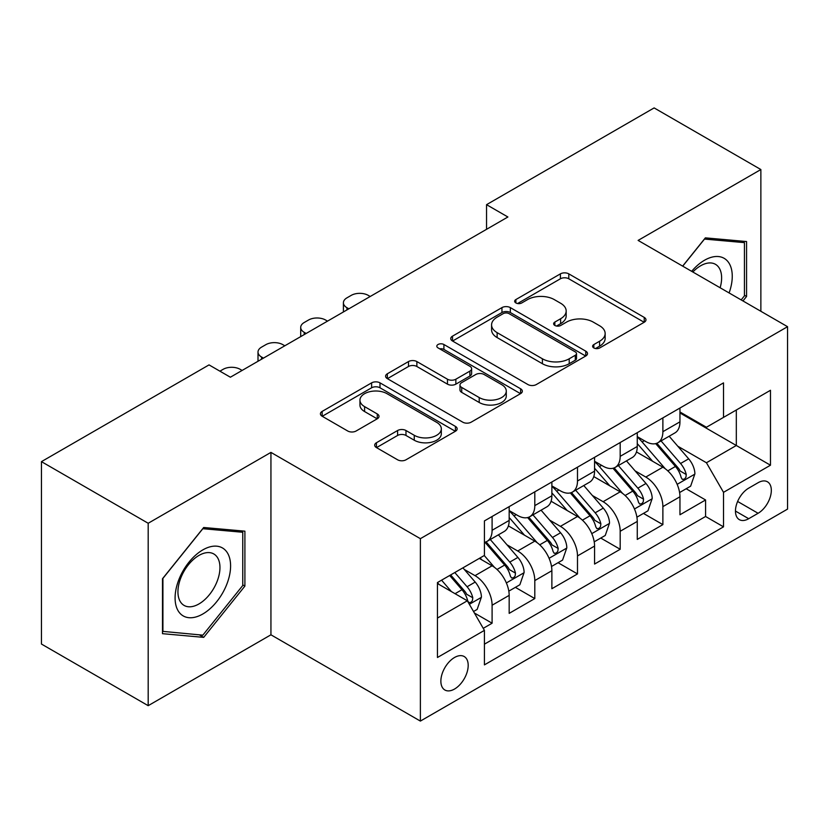 <?xml version="1.0" encoding="UTF-8"?>
<svg xmlns="http://www.w3.org/2000/svg" width="829" height="829" viewBox="0 0 829 829"><rect width="100%" height="100%" fill="white"/><g stroke="black" fill="none" stroke-linecap="round" stroke-linejoin="round"><path stroke-width="1.24" d="M593.833 347.952A4.145 2.394 0 0 0 599.699 347.952L644.226 322.243A5.927 3.42 0 0 0 645.967 319.828A5.927 3.42 0 0 0 644.226 317.403L568.798 273.86A5.927 3.42 0 0 0 560.414 273.86L515.887 299.559A4.145 2.394 0 0 0 514.664 301.259A4.145 2.394 0 0 0 515.887 302.948A4.145 2.394 0 0 0 521.752 302.948L527.513 299.621A18.963 10.953 0 0 1 554.332 299.621L560.622 303.248A18.963 10.953 0 0 1 566.176 310.999A18.963 10.953 0 0 1 560.622 318.74L554.86 322.066A4.145 2.394 0 0 0 553.648 323.756A4.145 2.394 0 0 0 554.86 325.455A4.145 2.394 0 0 0 560.725 325.455L566.487 322.129A18.963 10.953 0 0 1 593.305 322.129L599.595 325.756A18.963 10.953 0 0 1 605.149 333.496A18.963 10.953 0 0 1 599.595 341.237L593.833 344.563A4.145 2.394 0 0 0 592.621 346.263A4.145 2.394 0 0 0 593.833 347.952L593.833 344.563M454.53 689.044A19.326 11.16 120 0 0 467.152 672.008A19.326 11.16 120 0 0 464.188 656.527A19.326 11.16 120 0 0 454.53 657.49A19.326 11.16 120 0 0 441.909 674.516A19.326 11.16 120 0 0 444.862 689.997A19.326 11.16 120 0 0 454.53 689.044M376.439 442.738A5.927 3.42 0 0 0 374.698 445.163A5.927 3.42 0 0 0 376.439 447.577L397.599 459.794A5.927 3.42 0 0 0 405.982 459.794L455.432 431.246A5.927 3.42 0 0 0 457.162 428.831A5.927 3.42 0 0 0 455.432 426.407L379.993 382.853A5.927 3.42 0 0 0 371.62 382.853L322.16 411.402A5.927 3.42 0 0 0 320.429 413.826A5.927 3.42 0 0 0 322.16 416.241L347.724 431.007A5.927 3.42 0 0 0 356.107 431.007L377.268 418.79A5.927 3.42 0 0 0 379.008 416.365A5.927 3.42 0 0 0 377.268 413.951L364.594 406.624A15.855 9.15 0 0 1 359.952 400.158A15.855 9.15 0 0 1 369.734 391.702A15.855 9.15 0 0 1 387.019 393.682L436.676 422.355A15.855 9.15 0 0 1 441.318 428.831A15.855 9.15 0 0 1 431.536 437.287A15.855 9.15 0 0 1 414.262 435.298L405.982 430.52A5.927 3.42 0 0 0 397.599 430.52L376.439 442.738L376.439 447.577M270.938 452.396L148.184 523.265L41.45 461.639L41.45 644.05L148.184 705.676L270.938 634.807L420.376 721.085L420.376 538.674L270.938 452.396L270.938 634.807M760.867 311.279L760.867 169.541L638.112 240.41L787.55 326.688L420.376 538.674M760.867 169.541L654.122 107.915L486.55 204.67L486.55 229.312M41.45 461.639L209.032 364.895L230.379 377.216L507.897 216.991L486.55 204.67M527.928 384.552A5.927 3.42 0 0 0 536.311 384.552L585.761 356.004A5.927 3.42 0 0 0 587.502 353.579A5.927 3.42 0 0 0 585.761 351.164L510.332 307.611A5.927 3.42 0 0 0 501.949 307.611L452.499 336.159A5.927 3.42 0 0 0 450.758 338.574A5.927 3.42 0 0 0 452.499 340.999L527.928 384.552M439.702 348.854A4.145 2.394 0 0 1 443.909 349.434L443.909 344.501L520.602 388.78A5.927 3.42 0 0 1 522.332 391.205A5.927 3.42 0 0 1 520.602 393.62L471.152 422.179A5.927 3.42 0 0 1 462.769 422.179L387.33 378.625L387.33 373.786A5.927 3.42 0 0 0 385.599 376.2A5.927 3.42 0 0 0 387.33 378.625M387.33 373.786L408.49 361.568A5.927 3.42 0 0 1 416.873 361.568L447.473 379.226A5.927 3.42 0 0 0 455.846 379.226L469.888 371.123A5.927 3.42 0 0 0 471.628 368.698A5.927 3.42 0 0 0 469.888 366.283L438.044 347.89A4.145 2.394 0 0 1 436.821 346.201A4.145 2.394 0 0 1 439.38 343.983A4.145 2.394 0 0 1 443.909 344.501M483.234 628.341L492.094 623.221L474.385 612.994M464.302 569.461L475.017 575.647A24.155 13.948 60 0 1 492.094 605.232L509.172 595.367L509.172 613.367L534.798 598.569L515.369 587.357M506.996 544.808L517.721 550.995A24.155 13.948 60 0 1 534.798 580.58L551.876 570.715L551.876 588.714L577.492 573.927L558.062 562.704M549.689 520.156L560.414 526.353A24.155 13.948 60 0 1 577.492 555.927L594.569 546.073L594.569 564.062L620.185 549.275L600.756 538.062M592.383 495.514L603.108 501.7A24.155 13.948 60 0 1 620.185 531.275L637.263 521.42L637.263 539.41L662.879 524.622L662.879 506.633A24.155 13.948 -120 0 0 645.801 477.048L635.087 470.862M643.449 513.41L662.879 524.622M509.172 595.367A24.155 13.948 -120 0 0 492.094 565.792L479.286 558.394M551.876 570.715A24.155 13.948 -120 0 0 534.798 541.14L508.395 525.897M594.569 546.073A24.155 13.948 -120 0 0 577.492 516.488L551.088 501.244M637.263 521.42A24.155 13.948 -120 0 0 620.185 491.835L593.782 476.592M758.089 482.716L748.701 488.146A18.715 10.808 120 0 0 736.473 504.633A18.715 10.808 120 0 0 739.333 519.638A18.715 10.808 120 0 0 748.701 518.705L758.089 513.286A18.715 10.808 120 0 0 770.317 496.789A18.715 10.808 120 0 0 767.447 481.794A18.715 10.808 120 0 0 758.089 482.716M420.376 721.085L787.55 509.099L787.55 326.688M437.453 618.051L467.338 600.787L484.416 630.372L484.416 664.879L723.51 526.84L723.51 492.333L706.432 462.748L677.78 446.209M484.416 630.372L437.453 657.49L437.453 582.549L484.416 555.44L484.416 520.923L723.51 382.884L723.51 417.391L770.473 390.283L770.473 465.214L723.51 492.333M509.172 510.571L517.721 515.503A24.155 13.948 60 0 0 529.793 516.695L546.871 506.84A24.155 13.948 -120 0 0 551.876 495.783L551.876 481.981M551.876 485.918L560.414 490.851A24.155 13.948 60 0 0 572.487 492.053L589.564 482.188A24.155 13.948 -120 0 0 594.569 471.131L594.569 457.328M594.569 461.276L603.108 466.199A24.155 13.948 60 0 0 615.18 467.401L632.258 457.535A24.155 13.948 -120 0 0 637.263 446.479L637.263 432.676M484.416 644.174L705.572 516.488L705.572 499.97L679.956 514.768L679.956 496.768A24.155 13.948 -120 0 0 662.879 467.193L636.475 451.95M637.263 436.624L645.801 441.556A24.155 13.948 -120 0 0 657.874 442.748A24.155 13.948 -120 0 0 662.879 431.691L662.879 417.889M657.874 442.748L674.951 432.893A24.155 13.948 -120 0 0 679.956 421.837L679.956 408.023M492.094 516.488L492.094 530.291A24.155 13.948 60 0 1 487.1 541.347A24.155 13.948 60 0 1 484.416 542.321M487.1 541.347L504.177 531.493A24.155 13.948 -120 0 0 509.172 520.436L509.172 506.633M534.798 491.835L534.798 505.638A24.155 13.948 60 0 1 529.793 516.695M577.492 467.183L577.492 480.996A24.155 13.948 60 0 1 572.487 492.053M620.185 442.541L620.185 456.344A24.155 13.948 60 0 1 615.18 467.401M620.185 531.275L620.185 549.275M577.492 555.927L577.492 573.927M534.798 580.58L534.798 598.569M492.094 605.232L492.094 623.221M467.338 600.787L437.453 583.533M706.432 462.748L736.318 445.494L736.318 410.003L770.473 390.283M679.956 412.956L770.473 465.214M679.956 411.972L706.432 427.256L723.51 417.391M148.184 523.265L148.184 705.676M686.153 488.758L705.572 499.97M705.572 516.488L723.51 526.84M742.971 300.948L746.566 296.471L746.566 241.54L705.365 237.861L682.64 266.119M162.494 633.677L203.696 637.366L244.897 586.103L244.897 531.171L203.696 527.493L162.494 578.746L162.494 633.677M744.432 295.238L746.566 296.471M242.762 584.88L244.897 586.103M199.343 634.848L203.696 637.366M595.491 348.543L599.595 346.17A18.963 10.953 0 0 0 605.149 338.429L605.149 333.496M566.176 310.999L566.176 315.922A18.963 10.953 0 0 1 560.622 323.673L556.518 326.035M644.154 322.294L568.798 278.782A5.927 3.42 0 0 0 560.414 278.782L517.545 303.538M585.688 356.045L510.332 312.533A5.927 3.42 0 0 0 501.949 312.533L452.572 341.04M575.285 355.268A4.145 2.394 0 0 0 576.507 353.579A4.145 2.394 0 0 0 575.285 351.89L509.079 313.652A4.145 2.394 0 0 0 503.203 313.652L497.131 317.165A18.963 10.953 0 0 0 491.576 324.906A18.963 10.953 0 0 0 497.131 332.647L542.394 358.781A18.963 10.953 0 0 0 569.212 358.781L575.285 355.268L575.285 360.2A4.145 2.394 0 0 0 576.507 358.511L576.507 353.579M491.576 324.906L491.576 329.838A18.963 10.953 0 0 0 497.131 337.579L497.131 332.647M575.285 360.2L569.212 363.713A18.963 10.953 0 0 1 542.394 363.713L497.131 337.579M387.412 378.666L408.49 366.491L408.49 361.568M471.628 368.698L471.628 373.63A5.927 3.42 0 0 1 469.888 376.055L455.846 384.159A5.927 3.42 0 0 1 447.473 384.159L416.873 366.491A5.927 3.42 0 0 0 408.49 366.491M443.909 349.434L520.519 393.671M479.214 397.557A15.855 9.15 0 0 0 496.488 399.537A15.855 9.15 0 0 0 506.281 391.081A15.855 9.15 0 0 0 501.638 384.615L484.136 374.511A5.927 3.42 0 0 0 475.753 374.511L461.722 382.615A5.927 3.42 0 0 0 459.981 385.029A5.927 3.42 0 0 0 461.722 387.454L479.214 397.557L479.214 402.49A15.855 9.15 0 0 0 496.488 404.469A15.855 9.15 0 0 0 506.281 396.013L506.281 391.081M459.981 385.029L459.981 389.962A5.927 3.42 0 0 0 461.722 392.386L461.722 387.454M479.214 402.49L461.722 392.386M441.318 428.831L441.318 433.754A15.855 9.15 0 0 1 431.536 442.209A15.855 9.15 0 0 1 414.262 440.23L405.982 435.453A5.927 3.42 0 0 0 397.599 435.453L376.511 447.629M359.952 400.158L359.952 405.091A15.855 9.15 0 0 0 364.594 411.557L364.594 406.624M377.195 418.832L364.594 411.557M455.349 431.298L379.993 387.785A5.927 3.42 0 0 0 371.62 387.785L322.243 416.293M679.604 492.54L690.63 486.167L694.899 473.846A16 9.233 -120 0 0 688.671 458.82L669.158 436.23M348.854 308.813L346.936 307.704A12.072 6.974 0 0 1 343.403 302.772A12.072 6.974 0 0 1 346.936 297.849L351.206 295.383A12.072 6.974 0 0 1 368.283 295.383L370.2 296.492M665.252 468.748L642.123 441.961A46.196 26.673 -120 0 0 637.263 436.883M652.568 461.235L639.625 446.251A38.341 22.134 -120 0 0 637.263 443.681M655.698 443.619L675.438 466.458A16 9.233 60 0 1 681.137 477.483L682.298 479.38L684.464 479.079L685.915 477.317L686.257 474.53A16 9.233 -120 0 0 680.557 463.504L661.045 440.914M656.858 443.246L678.06 467.794A8.155 4.705 60 0 1 680.122 470.976L686.257 474.53M729.105 292.938A39.243 22.663 120 0 0 704.505 260.254A39.243 22.663 120 0 0 691.655 271.321M720.132 287.767A29.72 17.16 120 0 0 715.468 264.316A29.72 17.16 120 0 0 700.619 265.788A29.72 17.16 120 0 0 692.837 272.005M682.733 266.161L704.505 239.073L744.432 242.638L744.432 295.86L741.178 299.911M741.779 241.115L744.432 242.638M226.877 584.082A39.243 22.663 120 0 0 216.711 546.176A39.243 22.663 120 0 0 178.805 579.792A39.243 22.663 120 0 0 188.96 617.698A39.243 22.663 120 0 0 226.877 584.082M217.146 581.316A29.72 17.16 120 0 0 213.799 553.959A29.72 17.16 120 0 0 180.753 578.062A29.72 17.16 120 0 0 184.09 605.419A29.72 17.16 120 0 0 217.146 581.316M162.919 631.594L162.919 578.373L202.836 528.705L242.762 532.27L242.762 585.502L202.836 635.159L162.494 631.346M240.109 530.747L242.762 532.27M636.9 517.192L647.936 510.819L652.205 498.498A16 9.233 -120 0 0 645.978 483.473L626.465 460.883M306.16 333.465L304.243 332.356A12.072 6.974 0 0 1 300.699 327.424A12.072 6.974 0 0 1 304.243 322.491L308.512 320.025A12.072 6.974 0 0 1 325.59 320.025L327.507 321.134M622.558 493.4L599.419 466.613A46.196 26.673 -120 0 0 594.569 461.535M609.875 485.887L596.932 470.903A38.341 22.134 -120 0 0 594.569 468.323M613.004 468.271L632.734 491.11A16 9.233 60 0 1 638.444 502.136L639.605 504.032L641.77 503.731L643.211 501.97L643.563 499.172A16 9.233 -120 0 0 637.864 488.157L618.351 465.566M614.165 467.898L635.366 492.436A8.155 4.705 60 0 1 637.418 495.628L643.563 499.172M594.206 541.845L605.243 535.472L609.512 523.14A16 9.233 -120 0 0 603.274 508.125L583.771 485.535M263.467 358.118L261.539 357.009A12.072 6.974 0 0 1 258.006 352.076A12.072 6.974 0 0 1 261.539 347.144L265.819 344.677A12.072 6.974 0 0 1 282.896 344.677L284.813 345.786M579.865 518.052L556.725 491.265A46.196 26.673 -120 0 0 551.876 486.188M567.171 510.529L554.238 495.555A38.341 22.134 -120 0 0 551.876 492.975M570.311 492.913L590.041 515.762A16 9.233 60 0 1 595.75 526.788L596.911 528.684L599.077 528.374L600.517 526.622L600.87 523.824A16 9.233 -120 0 0 595.17 512.799L575.658 490.219M571.471 492.54L592.673 517.089A8.155 4.705 60 0 1 594.725 520.28L600.87 523.824M551.513 566.487L562.549 560.124L566.818 547.793A16 9.233 -120 0 0 560.58 532.767L541.078 510.187M219.913 371.174L223.115 369.33A12.072 6.974 0 0 1 240.192 369.33L242.12 370.439M537.171 542.705L514.032 515.918A46.196 26.673 -120 0 0 509.172 510.84M524.477 535.182L511.534 520.197A38.341 22.134 -120 0 0 509.172 517.628M527.617 517.565L547.347 540.415A16 9.233 60 0 1 553.057 551.43L554.218 553.326L556.373 553.026L557.824 551.264L558.176 548.477A16 9.233 -120 0 0 552.466 537.451L532.964 514.871M528.778 517.192L549.979 541.741A8.155 4.705 60 0 1 552.031 544.933L558.176 548.477M508.819 591.139L519.856 584.766L524.115 572.445A16 9.233 -120 0 0 517.887 557.42L498.384 534.829M494.467 567.347L484.26 555.523M481.784 559.834L480.126 557.917M484.924 542.218L504.654 565.057A16 9.233 60 0 1 510.353 576.082L511.524 577.979L513.679 577.678L515.13 575.917L515.483 573.129A16 9.233 -120 0 0 509.773 562.103L490.271 539.513M486.084 541.845L507.286 566.394A8.155 4.705 60 0 1 509.338 569.575L515.483 573.129M473.525 611.512L477.152 609.419L481.421 597.098A16 9.233 -120 0 0 475.193 582.072L462.914 567.855M451.442 591.616L441.567 580.176M439.09 584.486L437.453 582.59M449.67 575.492L461.96 589.709A16 9.233 60 0 1 467.66 600.735L468.831 602.631L470.986 602.331L472.437 600.569L472.789 597.771A16 9.233 -120 0 0 467.079 586.756L454.8 572.538M450.665 574.922L464.592 591.036A8.155 4.705 60 0 1 466.644 594.227L472.789 597.771M475.017 575.647L492.094 565.792M517.721 550.995L534.798 541.14M560.414 526.353L577.492 516.488M603.108 501.7L620.185 491.835M645.801 477.048L662.879 467.193M662.879 431.691L679.956 421.837M492.094 530.291L509.172 520.436M534.798 505.638L551.876 495.783M577.492 480.996L594.569 471.131M620.185 456.344L637.263 446.479M662.879 506.633L679.956 496.768M737.613 501.462L758.089 513.286M735.458 511.068L748.701 518.705M599.595 346.17L599.595 341.237M554.86 325.455L554.86 322.066M560.622 323.673L560.622 318.74M515.887 302.948L515.887 299.559M560.414 278.782L560.414 273.86M568.798 278.782L568.798 273.86M644.226 322.243L644.226 317.403M452.499 340.999L452.499 336.159M501.949 312.533L501.949 307.611M510.332 312.533L510.332 307.611M585.761 356.004L585.761 351.164M542.394 363.713L542.394 358.781M569.212 363.713L569.212 358.781M416.873 366.491L416.873 361.568M447.473 384.159L447.473 379.226M455.846 384.159L455.846 379.226M469.888 376.055L469.888 371.123M520.602 393.62L520.602 388.78M397.599 435.453L397.599 430.52M405.982 435.453L405.982 430.52M414.262 440.23L414.262 435.298M377.268 418.79L377.268 413.951M322.16 416.241L322.16 411.402M371.62 387.785L371.62 382.853M379.993 387.785L379.993 382.853M455.432 431.246L455.432 426.407M346.936 307.704L346.936 309.922M677.158 484.333L694.795 474.157M642.123 441.961L644.32 440.696M680.557 463.504L688.671 458.82M667.801 470.872L675.438 466.458M304.243 332.356L304.243 334.574M634.465 508.985L652.102 498.799M599.419 466.613L601.626 465.349M637.864 488.157L645.978 483.473M625.107 495.514L632.734 491.11M261.539 357.009L261.539 359.226M591.771 533.638L609.408 523.451M556.725 491.265L558.922 489.991M595.17 512.799L603.274 508.125M582.414 520.166L590.041 515.762M549.078 558.28L566.704 548.104M514.032 515.918L516.229 514.643M552.466 537.451L560.58 532.767M539.72 544.819L547.347 540.415M506.374 582.932L524.011 572.756M509.773 562.103L517.887 557.42M497.017 569.471L504.654 565.057M469.359 604.3L481.317 597.398M467.079 586.756L475.193 582.072M455.048 593.699L461.96 589.709M343.403 302.772L343.403 311.963M300.699 327.424L300.699 336.615M258.006 352.076L258.006 361.268"/></g></svg>
